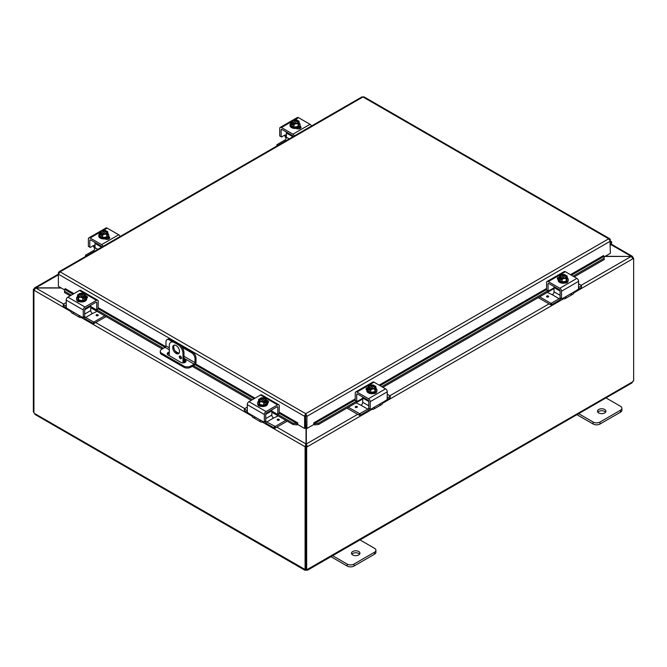 <?xml version="1.0" encoding="UTF-8"?>
<svg xmlns="http://www.w3.org/2000/svg" width="667" height="667" viewBox="0 0 667 667"><rect width="100%" height="100%" fill="white"/><g stroke="black" fill="none" stroke-linecap="round" stroke-linejoin="round"><path stroke-width="1" d="M605.569 412.198A4.235 2.443 0 0 0 604.694 411.456A4.235 2.443 0 0 0 597.824 412.198M598.708 412.94A4.235 2.443 180 0 1 597.465 411.205A4.235 2.443 180 0 1 600.075 408.954A4.235 2.443 180 0 1 604.694 409.48A4.235 2.443 180 0 1 605.928 411.205A4.235 2.443 180 0 1 603.318 413.465A4.235 2.443 180 0 1 598.708 412.94M576.938 414.666L593.155 424.029A4.836 2.793 0 0 0 596.573 424.846A4.836 2.793 0 0 0 599.992 424.029L620.493 412.198A4.836 2.793 0 0 0 621.902 410.222L621.902 408.246A4.836 2.793 180 0 1 620.493 410.222L599.992 422.061A4.836 2.793 180 0 1 596.573 422.878A4.836 2.793 180 0 1 593.155 422.061L578.056 413.34M605.386 397.557L620.493 406.278A4.836 2.793 180 0 1 621.902 408.246M174.27 345.122A4.836 2.793 -120 0 0 173.72 346.948A4.836 2.793 -120 0 0 175.504 351.442A4.836 2.793 -120 0 0 178.998 353.302M179.54 351.476A4.836 2.793 60 0 1 178.539 353.693A4.836 2.793 60 0 1 174.821 352.393A4.836 2.793 60 0 1 172.711 347.532A4.836 2.793 60 0 1 173.712 345.323A4.836 2.793 60 0 1 177.439 346.615A4.836 2.793 60 0 1 179.54 351.476M181.457 358.012A1.509 0.875 60 0 1 181.149 358.696A1.509 0.875 60 0 1 179.982 358.296A1.509 0.875 60 0 1 179.323 356.778A1.509 0.875 60 0 1 179.64 356.086A1.509 0.875 60 0 1 180.799 356.486A1.509 0.875 60 0 1 181.457 358.012M180.515 356.236L180.34 356.136A1.509 0.875 -120 0 0 180.332 356.195A1.509 0.875 -120 0 0 181.457 358.071M178.848 343.989L177.839 344.572A7.245 4.185 60 0 1 181.457 348.399A7.245 4.185 60 0 1 182.958 353.452L183.975 352.868A7.245 4.185 -120 0 0 182.475 347.815A7.245 4.185 -120 0 0 178.848 343.989L175.429 342.021A7.245 4.185 -120 0 0 171.803 341.662L170.794 342.246A7.245 4.185 60 0 1 174.42 342.605L175.429 342.021M171.803 341.662L170.794 342.246A7.245 4.185 60 0 0 169.293 345.564L169.293 355.686M182.958 362.89L182.958 353.452M177.839 344.572L174.42 342.605M183.975 352.868L183.975 362.806M359.58 554.219A4.235 2.443 0 0 0 358.704 553.477A4.235 2.443 0 0 0 351.834 554.219M352.718 554.961A4.235 2.443 180 0 1 351.476 553.226A4.235 2.443 180 0 1 354.085 550.975A4.235 2.443 180 0 1 358.704 551.501A4.235 2.443 180 0 1 359.938 553.226A4.235 2.443 180 0 1 357.329 555.486A4.235 2.443 180 0 1 352.718 554.961M330.949 556.687L347.165 566.05A4.836 2.793 0 0 0 350.584 566.867A4.836 2.793 0 0 0 354.002 566.05L374.495 554.219A4.836 2.793 0 0 0 375.913 552.243L375.913 550.275A4.836 2.793 180 0 1 374.495 552.243L354.002 564.082A4.836 2.793 180 0 1 350.584 564.899A4.836 2.793 180 0 1 347.165 564.082L332.058 555.361M359.396 539.578L374.495 548.299A4.836 2.793 180 0 1 375.913 550.275M604.902 256.453L631.132 256.453L605.202 256.278M306.02 427.956L306.02 443.98L305.002 446.715L262.223 422.011M306.02 446.131L305.002 446.715L306.02 446.131L306.02 443.98L276.855 427.147M60.989 287.836L35.868 287.836L34.551 287.911L34.384 289.136M70.877 311.539L34.009 290.253L35.868 287.836L58.371 274.846M632.616 257.57L632.449 256.353L631.132 256.278L610.914 244.606M63.607 304.027L35.868 288.011L61.289 288.011M372.328 409.188L307.329 446.715L306.32 443.98L306.32 428.131M357.687 414.324L306.32 443.98L306.32 446.131L307.329 446.715L306.67 447.098L305.661 446.515L306.32 446.131M581.182 285.284L631.132 256.453L632.991 258.696L573.92 292.805M632.75 257.796L633.65 258.312L632.991 258.696M633.65 258.312L633.65 380.89A1.351 0.784 -60 0 0 632.549 381.874L631.932 382.916L307.554 570.193L306.328 570.21L306.328 569.468M34.092 289.72L33.35 289.295L34.009 288.911M33.35 289.295L33.35 411.864L33.925 412.198M305.086 446.765L305.086 569.293L305.661 568.959M33.925 290.212L33.925 412.74A1.351 0.784 60 0 1 34.451 413.432L35.068 414.482L304.786 570.193L304.569 569.385A1.351 0.784 60 0 1 304.644 569.326A1.351 0.784 60 0 1 305.086 569.293M34.451 413.432L304.727 569.293M306.328 570.21A1.351 0.784 0 0 0 306.003 570.21L304.786 570.193M306.003 570.21L306.003 569.276M633.075 257.987L633.075 257.404M305.661 446.515L305.661 569.084L306.67 569.668A1.351 0.784 -60 0 1 307.695 569.326A1.351 0.784 -60 0 1 307.77 569.385L307.554 570.193M307.604 569.293L632.549 381.874M306.67 569.668L306.67 447.098M169.293 353.268A3.018 1.743 0 0 0 168.092 353.693A3.018 1.743 0 0 0 167.384 354.335M183.975 359.23L185.168 359.913A3.018 1.743 180 0 1 186.051 361.147A3.018 1.743 180 0 1 184.184 362.756A3.018 1.743 180 0 1 180.899 362.381L168.092 354.986A3.018 1.743 180 0 1 167.209 353.752A3.018 1.743 180 0 1 168.092 352.526A3.018 1.743 180 0 1 169.293 352.093M173.987 341.421L170.385 339.345A4.836 2.793 -120 0 0 167.967 339.103L166.958 339.686A4.836 2.793 60 0 0 165.958 341.904L165.958 345.865A1.209 0.7 -60 0 1 165.708 346.707A1.209 0.7 -60 0 1 165.099 347.34L161.681 349.316A4.836 2.793 180 0 0 160.272 351.284L160.272 352.451A4.836 2.793 0 0 0 161.681 354.427L161.681 353.26A4.836 2.793 180 0 1 160.272 351.284M196.006 358.079L196.006 362.223A2.418 1.392 -60 0 1 195.506 363.907A2.418 1.392 -60 0 1 194.297 365.183L190.729 367.25L190.729 366.083L194.139 364.107A1.209 0.7 120 0 0 194.747 363.473A1.209 0.7 120 0 0 194.997 362.631L194.997 358.663L196.006 358.079A4.836 2.793 -120 0 0 195.006 354.719A4.836 2.793 -120 0 0 192.588 352.168L180.29 345.064M190.729 366.083A4.836 2.793 180 0 1 187.31 366.9A4.836 2.793 180 0 1 183.892 366.083L183.892 367.25A4.836 2.793 0 0 0 187.31 368.067A4.836 2.793 0 0 0 190.729 367.25M192.588 352.168L191.579 352.751A4.836 2.793 60 0 1 193.997 355.303A4.836 2.793 60 0 1 194.997 358.663M167.967 339.103L166.958 339.686A4.836 2.793 60 0 1 169.368 339.928L170.385 339.345M183.892 366.083L161.681 353.26M183.892 367.25L161.681 354.427M180.707 357.337L181.441 357.762M191.579 352.751L182.166 347.315M172.111 341.512L169.368 339.928M185.876 361.731A3.018 1.743 0 0 0 185.168 361.08L183.975 360.397M64.507 290.645L64.541 292.58L64.507 290.645M73.003 294.18L64.707 289.386L65.208 288.603L73.929 293.647M64.716 291.329L71.327 295.147M96.707 309.805L163.415 348.316M193.463 365.666L252.401 399.691M277.789 414.349L293.18 423.237L293.005 424.487L297.073 424.912L297.249 423.662L293.18 423.237M297.249 423.662L297.765 422.878L297.774 424.537L304.602 428.481L304.602 416.341L58.371 274.179L60.088 271.844L58.929 271.828L58.371 272.836L58.371 286.326L64.607 289.928M297.073 424.912L297.09 424.904A2.034 1.176 120 0 0 297.774 424.462M314.457 424.912L318.526 424.487L318.351 423.237L314.282 423.662L314.457 424.912A2.034 1.176 -120 0 1 313.757 424.462M314.282 423.662L313.757 422.878L355.253 398.924M318.351 423.237L356.353 401.292M381.741 386.635L547.682 290.829M573.061 276.171L604.044 258.287L604.219 259.546L604.069 256.353L604.044 258.287M571.386 275.204L604.052 256.345L603.552 255.628M64.541 292.58L70.152 295.823M90.762 307.72L162.239 348.991M183.975 361.539L185.293 362.298M192.296 366.341L251.234 400.367M271.844 412.264L293.005 424.487M318.526 424.487L362.698 398.983M382.908 387.31L554.027 288.519M574.237 276.855L604.219 259.546M305.611 415.758L305.911 427.897L306.928 428.481L306.928 416.341L305.761 413.69L304.602 415.875L304.602 416.341L305.611 415.758L305.611 427.897L304.602 428.481M306.928 428.481L313.757 424.537L313.757 422.878M609.971 240.028L610.38 253.285L604.144 256.887M297.765 422.878L279.29 412.206M610.38 239.795L609.821 238.786L363.874 96.79M305.911 415.758L306.928 416.341L610.38 241.137L608.671 238.811L362.99 96.965L60.088 271.844L305.761 413.69L608.671 238.811L610.288 239.386L609.713 239.661M361.831 97.274L364.149 97.274M304.602 415.875L305.761 414.857L305.761 413.69M610.38 242.396A1.209 0.7 -60 0 1 610.572 242.454A1.209 0.7 -60 0 1 610.38 244.13M610.38 245.231L610.722 244.839A2.418 1.392 120 0 0 611.18 241.412A2.418 1.392 120 0 0 610.922 241.312A2.418 1.392 120 0 0 610.38 241.346M286.351 134.534L285.301 135.143A1.934 1.117 120 0 0 284.459 135.301L281.541 136.985L279.715 135.926L279.715 128.506A2.418 1.392 60 0 1 280.215 127.405A2.418 1.392 60 0 1 281.424 127.522L292.955 134.184A2.418 1.392 60 0 1 294.164 135.459A2.418 1.392 60 0 1 294.38 135.893M311.464 126.03A2.418 1.392 -120 0 0 311.247 125.596A2.418 1.392 -120 0 0 310.038 124.32L298.508 117.659A2.418 1.392 -120 0 0 297.299 117.542L292.805 120.135L297.299 117.542M280.215 127.405L291.979 120.61L280.215 127.405M285.301 135.143L286.21 136.31A2.418 1.392 -120 0 0 286.326 136.527A2.418 1.392 -120 0 0 286.351 136.568M286.193 138.186A4.836 2.793 60 0 1 285.409 137.052A4.836 2.793 60 0 1 284.692 135.434L284.617 135.218M281.382 129.431A1.209 0.7 -120 0 0 281.132 129.982L281.991 129.49A1.209 0.7 -120 0 0 281.382 129.431L281.382 129.431M293.188 136.585A1.209 0.7 -120 0 0 292.996 136.135A1.209 0.7 -120 0 0 292.388 135.493L281.991 129.49M300.609 128.222A2.718 1.567 0 0 0 300.217 127.931L299.133 127.305M300.025 126.18L300.217 126.288A2.718 1.567 180 0 1 301.009 127.397A2.718 1.567 180 0 1 299.333 128.848A2.718 1.567 180 0 1 296.373 128.506L296.181 128.398M281.132 136.743L281.132 129.982M299.158 123.053A5.028 2.901 180 0 1 300.142 124.779A5.028 2.901 180 0 1 298.666 126.83A5.028 2.901 180 0 1 293.188 127.455A5.028 2.901 180 0 1 290.087 124.779A5.028 2.901 180 0 1 291.07 123.053M300.142 124.779L300.142 125.563A5.028 2.901 180 0 1 298.666 127.614A5.028 2.901 180 0 1 293.188 128.247A5.028 2.901 180 0 1 290.087 125.563L290.087 124.779M299.158 121.519A5.128 1.084 98.8 0 0 298.616 122.319A5.128 1.084 98.8 0 0 298.074 123.854L298.074 126.488L299.158 124.154L299.158 121.519A5.128 2.96 60 0 0 298.191 120.635A6.236 3.602 120 0 0 298.141 120.627L293.989 123.32M297.615 120.927A2.901 1.676 180 0 1 298.016 121.778A2.901 1.676 180 0 1 296.557 123.228A2.901 1.676 180 0 1 293.647 123.22L293.113 123.52A6.236 3.602 120 0 0 293.063 123.595L293.063 125.146L292.038 124.554L292.038 123.003A6.236 3.602 -60 0 1 292.096 122.928L297.115 120.035A6.236 3.602 -60 0 1 297.165 120.043L297.165 121.486M293.063 123.962L292.038 124.554M293.113 123.52A3.627 2.093 0 0 0 296.056 123.795A3.627 2.093 0 0 0 298.616 122.319A3.627 2.093 0 0 0 298.141 120.627M298.074 123.854A5.128 4.044 155.1 0 0 296.056 123.795A5.128 4.044 155.1 0 0 294.03 124.479A5.128 2.96 -120 0 0 293.063 123.595M292.038 123.003A5.128 2.96 -120 0 0 291.07 122.77A5.128 1.084 -81.2 0 1 291.612 121.236A3.627 2.093 0 0 0 292.096 122.928M298.074 126.488L294.03 127.114L291.07 125.404L291.07 122.77M294.03 127.114L294.03 124.479M296.59 120.635A2.901 1.676 0 0 0 292.229 121.928M297.999 121.928A2.901 1.676 0 0 0 297.615 121.227M297.115 120.035A3.627 2.093 0 0 0 295.131 119.685A3.627 2.093 0 0 0 294.18 119.76A3.627 2.093 0 0 0 291.612 121.236A5.128 1.084 -81.2 0 1 292.154 120.435A5.128 4.044 -24.9 0 1 294.18 119.76A5.128 4.044 -24.9 0 1 294.589 119.71A5.128 4.044 -24.9 0 1 294.672 119.701M292.621 122.628A2.901 1.676 180 0 1 292.213 121.778A2.901 1.676 180 0 1 293.68 120.327A2.901 1.676 180 0 1 296.59 120.335M296.523 119.852A5.128 2.96 60 0 1 296.74 119.902A5.128 2.96 60 0 1 297.165 120.043M297.215 128.197A2.718 1.567 180 0 1 297.032 128.314A2.718 1.567 180 0 1 296.473 128.564M298.924 128.923A4.836 2.793 0 0 0 299.858 127.73M299.55 128.789L299.55 128.789A4.836 2.793 0 0 0 299.942 127.781M289.178 138.894L286.351 137.269A2.418 1.392 -60 0 1 285.851 138.944A2.418 1.392 -60 0 1 284.651 140.22L276.947 144.672L276.78 146.056M286.602 132.149A1.209 0.7 120 0 0 286.351 132.983L292.888 136.752M276.947 145.956L276.78 144.906M276.947 145.139L277.647 145.548M286.351 137.269L286.351 132.983M567.875 281.432A2.718 1.567 180 0 1 567.875 281.474A2.718 1.567 180 0 1 567.075 282.583A2.718 1.567 180 0 1 565.091 283.041M578.614 283.8L581.549 285.634L581.382 287.519L578.481 289.186L578.614 281.349A2.418 1.392 -120 0 0 578.114 279.665A2.418 1.392 -120 0 0 576.905 278.389L565.374 271.736A2.418 1.392 -120 0 0 564.165 271.611L547.082 281.474A2.418 1.392 60 0 1 548.291 281.599L559.821 288.252A2.418 1.392 60 0 1 561.03 289.528A2.418 1.392 60 0 1 561.531 291.212L561.531 298.633L560.522 298.049M570.502 293.922A4.836 2.793 -120 0 0 572.92 294.164A4.836 2.793 -120 0 0 573.637 293.363L575.288 291.162L564.857 297.182L565.799 297.073L565.941 297.807A4.836 2.793 60 0 1 565.224 298.608L565.224 298.608A4.836 2.793 60 0 1 562.806 298.366L562.806 298.366M572.92 294.164L565.224 298.608L572.92 294.164M551.451 303.151L550.634 303.151L550.634 304.794L551.451 304.794L551.451 303.151L559.154 298.708A2.418 1.392 120 0 0 560.105 297.815L560.105 291.045A1.209 0.7 -120 0 0 559.855 290.203A1.209 0.7 -120 0 0 559.254 289.57L548.858 283.567A1.209 0.7 -120 0 0 548.249 283.508L548.249 283.508A1.209 0.7 -120 0 0 547.999 284.059L548.858 283.567M565.941 297.807L564.857 297.182L561.939 298.866L560.23 298.074L561.531 298.633M578.489 289.17L575.288 291.162M554.027 287.81L548.407 291.054L546.99 290.237M547.999 290.82L546.581 289.995L548.124 291.087L547.999 284.059M558.296 278.948A2.718 1.567 0 0 0 557.72 279.331M558.187 279.665L558.112 279.623A2.718 1.567 180 0 1 557.32 278.514A2.718 1.567 180 0 1 559.338 276.997M546.581 289.995L546.581 282.583A2.418 1.392 60 0 1 547.082 281.474L564.165 271.611M567.25 277.839A5.028 2.901 180 0 1 568.234 279.556A5.028 2.901 180 0 1 566.767 281.607A5.028 2.901 180 0 1 561.289 282.241A5.028 2.901 180 0 1 558.187 279.556A5.028 2.901 180 0 1 559.171 277.839M568.234 279.556L568.234 280.348A5.028 2.901 180 0 1 566.767 282.399A5.028 2.901 180 0 1 561.289 283.033A5.028 2.901 180 0 1 558.187 280.348L558.187 279.556M561.164 278.748L560.138 279.34L560.138 277.789A6.236 3.602 -60 0 1 560.188 277.714L565.207 274.812A6.236 3.602 -60 0 1 565.257 274.829L565.257 276.271M567.25 276.305A5.128 1.084 98.8 0 0 566.708 277.105A5.128 1.084 98.8 0 0 566.166 278.631L566.166 281.266L567.25 278.931L567.25 276.305A5.128 2.96 60 0 0 566.283 275.421A6.236 3.602 120 0 0 566.233 275.404L565.708 275.713A2.901 1.676 180 0 1 566.108 276.563A2.901 1.676 180 0 1 564.649 278.014A2.901 1.676 180 0 1 561.739 278.006L561.214 278.306A6.236 3.602 120 0 0 561.164 278.381L561.164 279.932L560.138 279.34M565.708 275.713L562.081 278.106M560.138 277.789A5.128 2.96 -120 0 0 559.171 277.555A5.128 1.084 -81.2 0 1 559.713 276.021A3.627 2.093 0 0 0 560.188 277.714M564.615 274.637A5.128 2.96 60 0 1 564.832 274.687A5.128 2.96 60 0 1 565.257 274.829M565.207 274.812A3.627 2.093 0 0 0 563.231 274.471A3.627 2.093 0 0 0 562.273 274.537A5.128 4.044 -24.9 0 1 562.69 274.496A5.128 4.044 -24.9 0 1 562.765 274.487M561.214 278.306A3.627 2.093 0 0 0 564.149 278.581A3.627 2.093 0 0 0 566.708 277.105A3.627 2.093 0 0 0 566.233 275.404M566.1 276.713A2.901 1.676 0 0 0 565.708 276.013M564.682 275.421A2.901 1.676 0 0 0 560.322 276.713M560.714 277.414A2.901 1.676 180 0 1 560.313 276.563A2.901 1.676 180 0 1 561.772 275.112A2.901 1.676 180 0 1 564.682 275.121M562.273 274.537A3.627 2.093 0 0 0 559.713 276.021A5.128 1.084 -81.2 0 1 560.255 275.221A5.128 4.044 -24.9 0 1 562.273 274.537M566.166 278.631A5.128 4.044 155.1 0 0 564.149 278.581A5.128 4.044 155.1 0 0 562.131 279.256A5.128 2.96 -120 0 0 561.164 278.381M566.166 281.266L562.131 281.891L562.131 279.256M562.131 281.891L559.171 280.182L559.171 277.555M560.105 295.314L554.027 291.804A2.418 1.392 -60 0 1 553.527 293.488A2.418 1.392 -60 0 1 552.318 294.764L559.154 298.708M560.889 298.457A4.836 2.793 -60 0 1 558.729 300.592L551.451 304.794M554.269 286.693A1.209 0.7 120 0 0 554.027 287.519L560.105 291.029M581.549 285.634L581.382 287.519M547.349 292.371L552.309 294.764M548.683 296.498A1.059 0.617 0 0 0 548.366 296.081A1.059 0.617 180 0 1 548.683 296.482A1.059 0.617 180 0 1 548.024 297.048A1.059 0.617 180 0 1 546.865 296.915A1.059 0.617 180 0 1 546.556 296.482A1.059 0.617 180 0 1 547.215 295.915A1.059 0.617 180 0 1 548.366 296.048A1.059 0.617 0 0 0 546.865 296.081A1.059 0.617 0 0 0 546.556 296.498M554.027 291.804L554.027 287.519M550.634 303.151L539.653 296.815M550.634 304.794L538.236 297.64M578.614 287.469L581.382 285.876M95.031 244.997L93.972 245.606A1.934 1.117 120 0 0 93.138 245.756L90.22 247.44L88.386 246.39L88.386 238.969A2.418 1.392 60 0 1 88.886 237.861A2.418 1.392 60 0 1 90.095 237.986L101.626 244.639A2.418 1.392 60 0 1 102.835 245.915A2.418 1.392 60 0 1 103.051 246.348M120.135 236.485A2.418 1.392 -120 0 0 119.918 236.051A2.418 1.392 -120 0 0 118.709 234.776L107.179 228.122A2.418 1.392 -120 0 0 105.97 227.997L101.476 230.599L105.97 227.997M88.886 237.861L100.659 231.065L88.886 237.861M93.972 245.606L94.889 246.773A2.418 1.392 -120 0 0 95.006 246.982A2.418 1.392 -120 0 0 95.031 247.032M94.872 248.649A4.836 2.793 60 0 1 94.08 247.515A4.836 2.793 60 0 1 93.363 245.89L93.297 245.681M90.062 239.895A1.209 0.7 -120 0 0 89.812 240.445L90.662 239.953A1.209 0.7 -120 0 0 90.062 239.895L90.062 239.895M101.859 247.04A1.209 0.7 -120 0 0 101.667 246.59A1.209 0.7 -120 0 0 101.059 245.956L90.662 239.953M109.28 238.678A2.718 1.567 0 0 0 108.888 238.394L107.804 237.769M108.696 236.643L108.888 236.752A2.718 1.567 180 0 1 109.68 237.861A2.718 1.567 180 0 1 108.004 239.311A2.718 1.567 180 0 1 105.044 238.969L104.861 238.861M89.812 247.207L89.812 240.445M107.829 233.517A5.028 2.901 180 0 1 108.813 235.234A5.028 2.901 180 0 1 107.345 237.285A5.028 2.901 180 0 1 101.868 237.919A5.028 2.901 180 0 1 98.766 235.234A5.028 2.901 180 0 1 99.75 233.517M108.813 235.234L108.813 236.026A5.028 2.901 180 0 1 107.345 238.077A5.028 2.901 180 0 1 101.868 238.703A5.028 2.901 180 0 1 98.766 236.026L98.766 235.234M107.829 231.974A5.128 1.084 98.8 0 0 107.287 232.783A5.128 1.084 98.8 0 0 106.745 234.309L106.745 236.943L107.829 234.609L107.829 231.974A5.128 2.96 60 0 0 106.862 231.099A6.236 3.602 120 0 0 106.812 231.082L102.66 233.783M106.286 231.391A2.901 1.676 180 0 1 106.687 232.241A2.901 1.676 180 0 1 105.228 233.692A2.901 1.676 180 0 1 102.318 233.683L101.793 233.984A6.236 3.602 120 0 0 101.743 234.059L101.743 235.609L100.717 235.017L100.717 233.467A6.236 3.602 -60 0 1 100.767 233.392L105.786 230.49A6.236 3.602 -60 0 1 105.836 230.507L105.836 231.949M101.743 234.425L100.717 235.017M101.793 233.984A3.627 2.093 0 0 0 104.727 234.259A3.627 2.093 0 0 0 107.287 232.783A3.627 2.093 0 0 0 106.812 231.082M106.745 234.309A5.128 4.044 155.1 0 0 104.727 234.259A5.128 4.044 155.1 0 0 102.71 234.934A5.128 2.96 -120 0 0 101.743 234.059M100.717 233.467A5.128 2.96 -120 0 0 99.75 233.225A5.128 1.084 -81.2 0 1 100.292 231.699A3.627 2.093 0 0 0 100.767 233.392M106.745 236.943L102.71 237.569L99.75 235.86L99.75 233.225M102.71 237.569L102.71 234.934M105.261 231.099A2.901 1.676 0 0 0 100.9 232.391M106.678 232.391A2.901 1.676 0 0 0 106.286 231.691M105.786 230.49A3.627 2.093 0 0 0 103.81 230.148A3.627 2.093 0 0 0 102.851 230.215A3.627 2.093 0 0 0 100.292 231.699A5.128 1.084 -81.2 0 1 100.834 230.899A5.128 4.044 -24.9 0 1 102.851 230.215A5.128 4.044 -24.9 0 1 103.268 230.165A5.128 4.044 -24.9 0 1 103.343 230.165M101.292 233.091A2.901 1.676 180 0 1 100.892 232.241A2.901 1.676 180 0 1 102.351 230.782A2.901 1.676 180 0 1 105.261 230.799M105.194 230.307A5.128 2.96 60 0 1 105.411 230.357A5.128 2.96 60 0 1 105.836 230.507M105.886 238.661A2.718 1.567 180 0 1 105.711 238.778A2.718 1.567 180 0 1 105.144 239.028M107.595 239.386A4.836 2.793 0 0 0 108.538 238.194M108.221 239.245L108.221 239.253A4.836 2.793 0 0 0 108.621 238.236M97.849 249.358L95.031 247.724A2.418 1.392 -60 0 1 94.531 249.408A2.418 1.392 -60 0 1 93.322 250.684L85.618 255.127L85.451 256.512M95.273 242.613A1.209 0.7 120 0 0 95.031 243.438L101.559 247.215M85.618 256.42L85.451 255.369M85.618 255.603L86.326 256.011M95.031 247.724L95.031 243.438M376.547 391.896A2.718 1.567 180 0 1 376.547 391.938A2.718 1.567 180 0 1 375.754 393.046A2.718 1.567 180 0 1 373.762 393.505M379.173 404.385A4.836 2.793 -120 0 0 381.591 404.627A4.836 2.793 -120 0 0 382.308 403.827L383.959 401.626L387.168 399.633L387.285 391.812A2.418 1.392 -120 0 0 386.785 390.128A2.418 1.392 -120 0 0 385.576 388.853L374.045 382.191A2.418 1.392 -120 0 0 372.836 382.074L355.753 391.938A2.418 1.392 60 0 1 356.962 392.054L368.492 398.716A2.418 1.392 60 0 1 369.701 399.992A2.418 1.392 60 0 1 370.202 401.676L370.202 409.088L369.193 408.504M383.959 401.626L373.528 407.645L374.47 407.537L374.612 408.271A4.836 2.793 60 0 1 373.895 409.063L373.895 409.063A4.836 2.793 60 0 1 371.486 408.829L371.486 408.829M381.591 404.627L373.895 409.063L381.591 404.627M362.948 397.148A1.209 0.7 120 0 0 362.698 397.982L368.784 401.492A1.209 0.7 -120 0 0 368.534 400.667A1.209 0.7 -120 0 0 367.926 400.033L357.529 394.022A1.209 0.7 -120 0 0 356.928 393.964L356.928 393.964A1.209 0.7 -120 0 0 356.678 394.522L357.529 394.022M374.612 408.271L373.528 407.645L370.61 409.33L368.901 408.538L370.202 409.088M362.698 398.274L357.087 401.517L355.661 400.7M356.678 401.284L355.253 400.458L356.795 401.542L356.678 394.522M366.975 389.411A2.718 1.567 0 0 0 366.391 389.795M366.858 390.128L366.783 390.087A2.718 1.567 180 0 1 365.991 388.978A2.718 1.567 180 0 1 368.009 387.46M355.253 400.458L355.253 393.046A2.418 1.392 60 0 1 355.753 391.938L372.836 382.074M368.784 401.509L368.784 408.271A2.418 1.392 120 0 1 367.825 409.171L359.713 413.715L348.324 407.279M375.93 388.294A5.028 2.901 180 0 1 376.913 390.02A5.028 2.901 180 0 1 375.438 392.071A5.028 2.901 180 0 1 369.96 392.705A5.028 2.901 180 0 1 366.858 390.02A5.028 2.901 180 0 1 367.842 388.294M376.913 390.02L376.913 390.812A5.028 2.901 180 0 1 375.438 392.863A5.028 2.901 180 0 1 369.96 393.488A5.028 2.901 180 0 1 366.858 390.812L366.858 390.02M369.835 389.211L368.809 389.803L368.809 388.252A6.236 3.602 -60 0 1 368.859 388.177L373.887 385.276A6.236 3.602 -60 0 1 373.937 385.293L373.937 386.735M375.93 386.76A5.128 1.084 98.8 0 0 375.388 387.56A5.128 1.084 98.8 0 0 374.846 389.094L374.846 391.729L375.93 389.395L375.93 386.76A5.128 2.96 60 0 0 374.962 385.885A6.236 3.602 120 0 0 374.904 385.868L374.379 386.176A2.901 1.676 180 0 1 374.787 387.027A2.901 1.676 180 0 1 373.32 388.477A2.901 1.676 180 0 1 370.41 388.461L369.885 388.769A6.236 3.602 120 0 0 369.835 388.844L369.835 390.395L368.809 389.803M374.379 386.176L370.76 388.569M368.809 388.252A5.128 2.96 -120 0 0 367.842 388.011A5.128 1.084 -81.2 0 1 368.384 386.485A3.627 2.093 0 0 0 368.859 388.177M373.295 385.092A5.128 2.96 60 0 1 373.512 385.142A5.128 2.96 60 0 1 373.937 385.293M373.887 385.276A3.627 2.093 0 0 0 371.903 384.934A3.627 2.093 0 0 0 370.944 385.001A5.128 4.044 -24.9 0 1 371.361 384.951A5.128 4.044 -24.9 0 1 371.444 384.942M369.885 388.769A3.627 2.093 0 0 0 372.82 389.044A3.627 2.093 0 0 0 375.388 387.56A3.627 2.093 0 0 0 374.904 385.868M374.771 387.177A2.901 1.676 0 0 0 374.379 386.476M373.353 385.885A2.901 1.676 0 0 0 369.001 387.177M369.385 387.869A2.901 1.676 180 0 1 368.984 387.027A2.901 1.676 180 0 1 370.443 385.568A2.901 1.676 180 0 1 373.353 385.584M370.944 385.001A3.627 2.093 0 0 0 368.384 386.485A5.128 1.084 -81.2 0 1 368.926 385.676A5.128 4.044 -24.9 0 1 370.944 385.001M374.846 389.094A5.128 4.044 155.1 0 0 372.82 389.044A5.128 4.044 155.1 0 0 370.802 389.72A5.128 2.96 -120 0 0 369.835 388.844M374.846 391.729L370.802 392.354L370.802 389.72M370.802 392.354L367.842 390.645L367.842 388.011M368.784 405.778L362.698 402.268A2.418 1.392 -60 0 1 362.198 403.952A2.418 1.392 -60 0 1 360.997 405.228L356.02 402.835M369.56 408.921A4.836 2.793 -60 0 1 367.4 411.055L360.122 415.258L360.122 413.615M387.285 394.264L390.053 395.865L390.22 397.74L387.16 399.65M359.305 413.615L359.305 415.258L360.122 415.258M357.045 406.511A1.059 0.617 180 0 1 357.354 406.945A1.059 0.617 180 0 1 356.695 407.512A1.059 0.617 180 0 1 355.536 407.379A1.059 0.617 180 0 1 355.228 406.945A1.059 0.617 180 0 1 355.886 406.378A1.059 0.617 180 0 1 357.045 406.511M362.698 402.268L362.698 397.982M359.305 415.258L346.907 408.096M390.22 396.098L390.053 397.974M387.285 397.932L390.053 396.34M79.706 301.776A2.718 1.567 180 0 1 77.714 301.317A2.718 1.567 180 0 1 76.922 300.208A2.718 1.567 180 0 1 76.922 300.167M83.258 317.367L84.684 316.55L83.258 317.367L83.258 309.955A2.418 1.392 -60 0 1 83.759 308.271A2.418 1.392 -60 0 1 84.967 306.995L96.507 300.333A2.418 1.392 -60 0 1 97.716 300.217L80.632 290.353A2.418 1.392 120 0 0 79.423 290.47L67.884 297.132A2.418 1.392 120 0 0 66.683 298.407A2.418 1.392 120 0 0 66.183 300.092L66.3 307.912L69.51 309.905L71.161 312.106A4.836 2.793 120 0 0 71.878 312.906L71.878 312.906A4.836 2.793 120 0 0 74.287 312.665M81.983 317.108L81.983 317.108A4.836 2.793 -60 0 1 79.565 317.342A4.836 2.793 -60 0 1 78.856 316.55L78.989 315.816L79.932 315.925L69.51 309.905M79.565 317.342L71.878 312.906L79.565 317.342M95.94 302.301L96.79 302.793A1.209 0.7 120 0 0 96.54 302.243L96.54 302.243A1.209 0.7 120 0 0 95.94 302.301L85.534 308.304A1.209 0.7 120 0 0 84.934 308.946A1.209 0.7 120 0 0 84.684 309.788L90.762 306.261A1.209 0.7 -120 0 0 90.52 305.428M84.567 316.817L83.142 317.634L79.932 315.925L78.856 316.55M80.632 290.353L97.716 300.217A2.418 1.392 -60 0 1 98.216 301.317L98.091 309.004L96.381 309.796L90.762 306.553M96.79 302.793L96.673 309.822L98.091 309.004M87.069 298.074A2.718 1.567 -0 0 0 86.493 297.69M85.459 295.739A2.718 1.567 180 0 1 87.477 297.257A2.718 1.567 180 0 1 86.677 298.366L86.61 298.407M84.684 316.55L84.684 309.788M85.626 296.573A5.028 2.901 180 0 1 86.61 298.299A5.028 2.901 180 0 1 83.508 300.975A5.028 2.901 180 0 1 78.031 300.35A5.028 2.901 180 0 1 76.555 298.299A5.028 2.901 180 0 1 77.539 296.573M86.61 298.299L86.61 299.091A5.028 2.901 180 0 1 83.508 301.767A5.028 2.901 180 0 1 78.031 301.142A5.028 2.901 180 0 1 76.555 299.091L76.555 298.299M79.531 295.006L79.531 293.563A6.236 3.602 60 0 1 79.581 293.555L84.601 296.456A6.236 3.602 60 0 1 84.659 296.523L84.659 298.074L83.633 297.49M78.556 294.147A6.236 3.602 -120 0 0 78.506 294.155A5.128 2.96 -60 0 0 77.539 295.039A5.128 1.084 -98.8 0 1 78.081 295.84A3.627 2.093 -0 0 0 80.64 297.324A3.627 2.093 -0 0 0 83.583 297.048L83.05 296.74A2.901 1.676 180 0 1 80.14 296.757A2.901 1.676 180 0 1 78.681 295.298A2.901 1.676 180 0 1 79.081 294.447L78.556 294.147A3.627 2.093 -0 0 0 78.081 295.84A5.128 1.084 -98.8 0 1 78.623 297.374A5.128 4.044 -155.1 0 1 80.64 297.324A5.128 4.044 -155.1 0 1 82.666 297.999A5.128 2.96 120 0 1 83.633 297.115A6.236 3.602 -120 0 0 83.583 297.048M82.708 296.84L79.081 294.447M84.659 298.074L83.633 298.666L83.633 297.115M82.024 293.222A5.128 4.044 24.9 0 1 82.108 293.23A5.128 4.044 24.9 0 1 82.516 293.28A3.627 2.093 -0 0 0 81.566 293.205A3.627 2.093 -0 0 0 79.581 293.555M79.531 293.563A5.128 2.96 -60 0 1 79.957 293.422A5.128 2.96 -60 0 1 80.173 293.372M84.601 296.456A3.627 2.093 -0 0 0 85.084 294.756A5.128 1.084 81.2 0 1 85.626 296.29A5.128 2.96 120 0 0 84.659 296.523M85.626 296.29L85.626 298.924L82.666 300.634L82.666 297.999M79.081 294.747A2.901 1.676 -0 0 0 78.698 295.448M84.467 295.448A2.901 1.676 -0 0 0 80.107 294.155M80.107 293.855A2.901 1.676 180 0 1 83.016 293.847A2.901 1.676 180 0 1 84.484 295.298A2.901 1.676 180 0 1 84.075 296.148M85.084 294.756A3.627 2.093 -0 0 0 82.516 293.28A5.128 4.044 24.9 0 1 84.542 293.955A5.128 1.084 81.2 0 1 85.084 294.756M82.666 300.634L78.623 300.008L78.623 297.374M78.623 300.008L77.539 297.674L77.539 295.039M84.684 316.558A2.418 1.392 -120 0 0 85.643 317.45L93.338 321.894L93.755 323.628L106.153 316.608M85.643 317.45L92.471 313.498A2.418 1.392 60 0 1 91.262 312.223A2.418 1.392 60 0 1 90.762 310.547L90.762 306.261M93.338 323.537L86.06 319.335A4.836 2.793 60 0 1 83.9 317.192M94.164 323.537L94.164 321.894L93.338 321.894M66.308 307.929L63.24 306.02L63.415 304.144L66.183 302.543M92.48 313.507L97.04 311.347M97.924 315.658A1.059 0.617 180 0 1 96.765 315.791A1.059 0.617 180 0 1 96.115 315.224A1.059 0.617 180 0 1 96.423 314.791A1.059 0.617 180 0 1 97.582 314.657A1.059 0.617 180 0 1 98.241 315.224A1.059 0.617 180 0 1 97.924 315.658M63.415 306.253L63.24 304.377M63.415 304.611L66.183 306.211M94.164 321.894L104.736 315.791M260.78 406.32A2.718 1.567 180 0 1 258.788 405.861A2.718 1.567 180 0 1 257.996 404.752A2.718 1.567 180 0 1 257.996 404.711M264.34 421.911L265.758 421.094L264.34 421.911L264.34 414.499A2.418 1.392 -60 0 1 264.841 412.815A2.418 1.392 -60 0 1 266.05 411.539L277.58 404.877A2.418 1.392 -60 0 1 278.789 404.761L261.706 394.897A2.418 1.392 120 0 0 260.497 395.014L248.966 401.676A2.418 1.392 120 0 0 247.757 402.951A2.418 1.392 120 0 0 247.257 404.636L247.374 412.456L244.489 410.797L244.322 408.921L247.257 407.087M263.065 421.652L263.065 421.652A4.836 2.793 -60 0 1 260.647 421.886A4.836 2.793 -60 0 1 259.93 421.085L260.072 420.36L261.014 420.468L250.584 414.449L252.234 416.65A4.836 2.793 120 0 0 252.951 417.442L252.951 417.442A4.836 2.793 120 0 0 255.369 417.208M260.647 421.886L252.951 417.442L260.647 421.886M277.013 406.845L277.872 407.337A1.209 0.7 120 0 0 277.622 406.787L277.622 406.787A1.209 0.7 120 0 0 277.013 406.845L266.617 412.848A1.209 0.7 120 0 0 266.008 413.49A1.209 0.7 120 0 0 265.758 414.332L271.844 410.805A1.209 0.7 -120 0 0 271.602 409.972M250.584 414.449L247.374 412.456M265.641 421.361L264.215 422.178L261.014 420.468L259.93 421.085M261.706 394.897L278.789 404.761A2.418 1.392 -60 0 1 279.29 405.861L279.173 413.548L277.455 414.34L271.844 411.097M277.872 407.337L277.747 414.365L279.173 413.548M268.151 402.618A2.718 1.567 -0 0 0 267.567 402.234M266.533 400.283A2.718 1.567 180 0 1 268.551 401.801A2.718 1.567 180 0 1 267.759 402.91L267.684 402.951M274.42 426.438L274.42 428.081L275.238 428.081L275.238 426.438L266.717 421.994A2.418 1.392 -120 0 1 265.758 421.102L265.758 414.332M266.7 401.117A5.028 2.901 180 0 1 267.684 402.843A5.028 2.901 180 0 1 264.582 405.519A5.028 2.901 180 0 1 259.104 404.894A5.028 2.901 180 0 1 257.637 402.843A5.028 2.901 180 0 1 258.613 401.117M267.684 402.843L267.684 403.635A5.028 2.901 180 0 1 264.582 406.311A5.028 2.901 180 0 1 259.104 405.686A5.028 2.901 180 0 1 257.637 403.635L257.637 402.843M260.605 399.55L260.605 398.107A6.236 3.602 60 0 1 260.664 398.099L265.683 401A6.236 3.602 60 0 1 265.733 401.067L265.733 402.618L264.707 402.026M259.638 398.691A6.236 3.602 -120 0 0 259.58 398.699A5.128 2.96 -60 0 0 258.613 399.583A5.128 1.084 -98.8 0 1 259.155 400.383A3.627 2.093 -0 0 0 261.722 401.868A3.627 2.093 -0 0 0 264.657 401.592L264.132 401.284A2.901 1.676 180 0 1 261.222 401.301A2.901 1.676 180 0 1 259.763 399.841A2.901 1.676 180 0 1 260.163 398.991L259.638 398.691A3.627 2.093 -0 0 0 259.155 400.383A5.128 1.084 -98.8 0 1 259.696 401.918A5.128 4.044 -155.1 0 1 261.722 401.868A5.128 4.044 -155.1 0 1 263.74 402.543A5.128 2.96 120 0 1 264.707 401.659A6.236 3.602 -120 0 0 264.657 401.592M263.782 401.384L260.163 398.991M265.733 402.618L264.707 403.21L264.707 401.659M263.098 397.765A5.128 4.044 24.9 0 1 263.182 397.774A5.128 4.044 24.9 0 1 263.598 397.824A3.627 2.093 -0 0 0 262.64 397.749A3.627 2.093 -0 0 0 260.664 398.099M260.605 398.107A5.128 2.96 -60 0 1 261.03 397.966A5.128 2.96 -60 0 1 261.256 397.916M265.683 401A3.627 2.093 -0 0 0 266.158 399.3A5.128 1.084 81.2 0 1 266.7 400.834A5.128 2.96 120 0 0 265.733 401.067M266.7 400.834L266.7 403.468L263.74 405.177L263.74 402.543M260.163 399.291A2.901 1.676 -0 0 0 259.771 399.992M265.549 399.992A2.901 1.676 -0 0 0 261.189 398.699M261.189 398.399A2.901 1.676 180 0 1 264.099 398.391A2.901 1.676 180 0 1 265.558 399.841A2.901 1.676 180 0 1 265.158 400.692M266.158 399.3A3.627 2.093 -0 0 0 263.598 397.824A5.128 4.044 24.9 0 1 265.616 398.499A5.128 1.084 81.2 0 1 266.158 399.3M263.74 405.177L259.696 404.552L259.696 401.918M259.696 404.552L258.613 402.218L258.613 399.583M266.717 421.994L273.553 418.042A2.418 1.392 60 0 1 272.344 416.767A2.418 1.392 60 0 1 271.844 415.091L271.844 410.805M274.42 428.081L267.142 423.878A4.836 2.793 60 0 1 264.982 421.736M244.489 410.797L244.322 408.921M273.553 418.051L278.114 415.891M279.006 420.202A1.059 0.617 180 0 1 277.847 420.335A1.059 0.617 180 0 1 277.189 419.768A1.059 0.617 180 0 1 277.497 419.335A1.059 0.617 180 0 1 278.656 419.201A1.059 0.617 180 0 1 279.315 419.768A1.059 0.617 180 0 1 279.006 420.202M244.489 409.154L247.257 410.755M275.238 428.081L287.235 421.152M275.238 426.438L285.81 420.335M593.155 422.061L593.155 424.029M620.493 410.222L620.493 412.198M599.992 424.029L599.992 422.061M347.165 564.082L347.165 566.05M374.495 552.243L374.495 554.219M354.002 566.05L354.002 564.082M95.781 322.603L244.689 408.571M251.951 416.083L81.141 317.467M389.853 395.748L549.016 303.86M563.648 298.733L382.591 403.26M96.79 309.555L98.216 308.738L169.293 349.758M183.975 358.237L194.139 364.107M194.997 362.631L183.975 356.261M178.881 353.318L175.404 351.317M169.293 347.79L165.958 345.865M185.168 359.913L185.168 361.08M297.265 423.653L279.29 413.273L277.872 414.099M254.085 398.724L194.997 364.607M546.581 289.528L380.057 385.668M355.253 399.983L314.257 423.653M98.216 307.67L165.733 346.648M195.539 363.857L255.002 398.191M379.139 385.134L546.581 288.461M570.46 274.671L603.552 255.569M310.038 124.32L292.955 134.184M284.692 135.434L286.21 136.31M281.424 127.522L291.396 121.761M294.989 119.685L298.508 117.659M300.217 126.288L300.217 127.931M284.651 140.22L285.759 140.87M548.291 281.599L565.374 271.736M561.531 291.212L578.614 281.349M576.905 278.389L559.821 288.252M547.032 296.998L548.199 296.998M118.709 234.776L101.626 244.639M93.363 245.89L94.889 246.773M90.095 237.986L100.067 232.224M103.668 230.148L107.179 228.122M108.888 236.752L108.888 238.394M93.322 250.684L94.439 251.326M356.962 392.054L374.045 382.191M370.202 401.676L387.285 391.812M385.576 388.853L368.492 398.716M360.997 405.228L367.825 409.171M357.354 406.962A1.059 0.617 0 0 0 357.045 406.545A1.059 0.617 0 0 0 355.536 406.545A1.059 0.617 0 0 0 355.228 406.962M355.711 407.454L356.878 407.454M79.423 290.47L96.507 300.333M66.183 300.092L83.258 309.955M84.967 306.995L67.884 297.132M98.241 315.241A1.059 0.617 -0 0 0 97.924 314.816A1.059 0.617 -0 0 0 96.423 314.816A1.059 0.617 -0 0 0 96.115 315.241M96.59 315.733L97.757 315.733M90.762 310.547L84.684 314.057M260.497 395.014L277.58 404.877M247.257 404.636L264.34 414.499M266.05 411.539L248.966 401.676M279.315 419.785A1.059 0.617 -0 0 0 279.006 419.36A1.059 0.617 -0 0 0 277.497 419.36A1.059 0.617 -0 0 0 277.189 419.785M277.664 420.277L278.831 420.277M271.844 415.091L265.758 418.601M611.23 244.105L632.449 256.353M34.551 287.911L58.371 274.162M362.114 96.79L58.929 271.828M611.18 241.412L610.38 240.945M296.74 119.902A6.278 6.278 0 0 0 294.589 119.71M299.658 128.756L299.875 128.147M564.832 274.687A6.278 6.278 0 0 0 562.69 274.496M105.411 230.357A6.278 6.278 0 0 0 103.268 230.165M108.329 239.22L108.554 238.586M373.512 385.142A6.278 6.278 0 0 0 371.361 384.951M82.108 293.23A6.278 6.278 0 0 0 79.957 293.422M263.182 397.774A6.278 6.278 0 0 0 261.03 397.966"/></g></svg>
